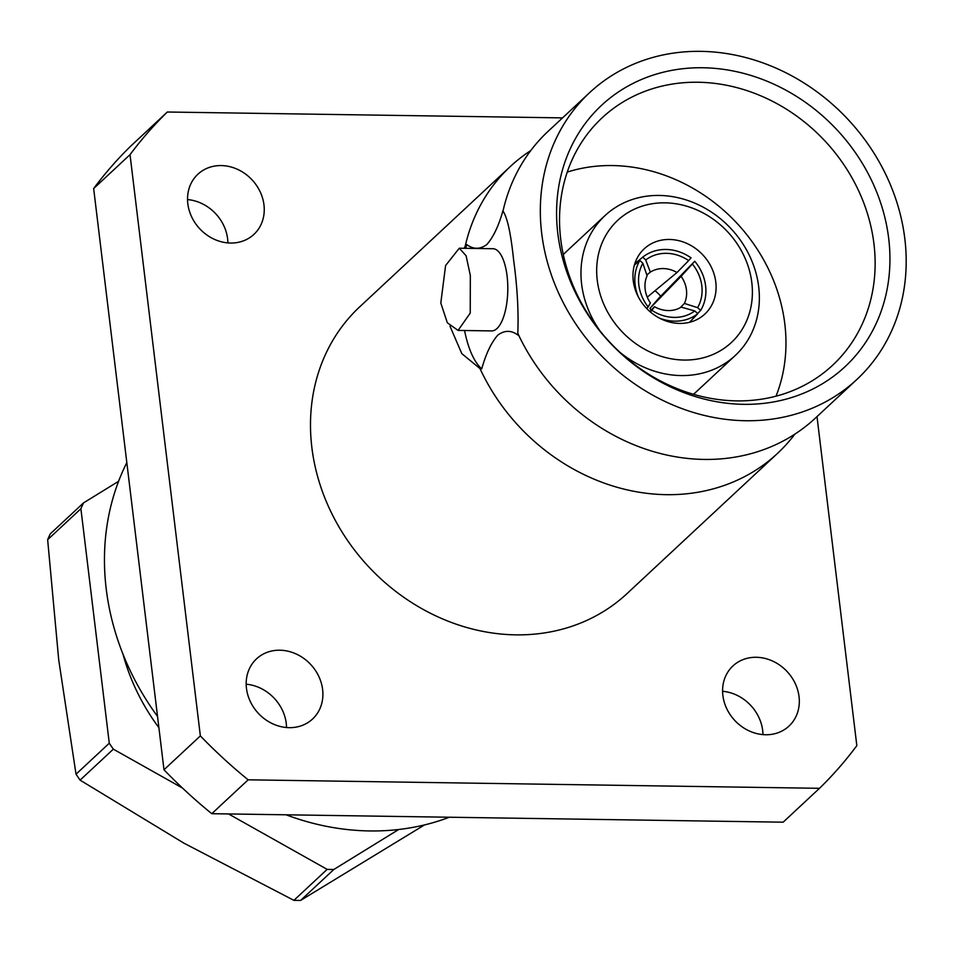<?xml version="1.0" encoding="UTF-8"?>
<svg xmlns="http://www.w3.org/2000/svg" width="953" height="953" viewBox="0 0 953 953"><rect width="100%" height="100%" fill="white"/><g stroke="black" fill="none" stroke-linecap="round" stroke-linejoin="round"><path stroke-width="1.43" d="M589.657 92.62A196.008 170.766 47 0 0 541.697 233.354A196.008 170.766 47 0 0 666.635 402.226A196.008 170.766 47 0 0 856.866 379.473A196.008 170.766 47 0 0 904.826 238.75A196.008 170.766 47 0 0 779.888 69.867A196.008 170.766 47 0 0 589.657 92.62L548.118 131.311A196.008 170.766 47 0 0 509.712 188.754A196.008 170.766 47 0 0 503.005 211.066L502.91 210.792C498.657 225.98 493.297 237.226 486.84 244.516C480.086 249.507 473.367 249.507 466.696 244.54L465.183 246.303A196.008 170.766 47 0 1 510.296 166.549A196.008 170.766 47 0 1 530.75 150.586M510.296 166.549L359.817 306.735A196.008 170.766 47 0 0 311.857 447.457A196.008 170.766 47 0 0 436.796 616.341A196.008 170.766 47 0 0 627.038 593.588L777.517 453.39A196.008 170.766 47 0 1 666.266 494.667A196.008 170.766 47 0 1 479.978 368.549L481.741 368.847C485.97 353.718 491.331 342.484 497.811 335.122C504.566 330.131 511.273 330.119 517.956 335.099L517.801 333.312A196.008 170.766 47 0 0 704.076 459.429A196.008 170.766 47 0 0 755.324 452.413A196.008 170.766 47 0 0 815.339 418.153L856.866 379.473M650.387 302.935L648.135 306.926A40.502 34.713 -130.4 0 1 638.832 284.899A40.502 34.713 -130.4 0 1 642.846 263.242L647.099 275.798A28.352 24.301 49.6 0 0 645.157 289.271A28.352 24.301 49.6 0 0 650.387 302.935M638.236 296.728A44.553 38.191 -130.4 0 1 635.139 284.792A44.553 38.191 -130.4 0 1 639.868 260.431L642.846 263.242M634.388 265.089L639.868 260.431M668.351 310.571A28.352 24.361 44 0 0 681.181 307.116L694.749 310.94A40.502 34.808 -136 0 1 674.2 317.397A40.502 34.808 -136 0 1 651.804 310.297L654.508 306.723A28.352 24.361 44 0 0 668.351 310.571M694.749 310.94L697.81 313.68A44.553 38.287 -136 0 1 674.712 321.161A44.553 38.287 -136 0 1 659.702 318.254M684.04 360.055A83.423 72.678 47 0 0 751.81 282.588A83.423 72.678 47 0 0 665.015 202.834A83.423 72.678 47 0 0 597.257 280.301A83.423 72.678 47 0 0 684.04 360.055M599.925 330.81A95.574 83.268 -133 0 1 605.024 215.581A95.574 83.268 -133 0 1 659.273 195.448A95.574 83.268 -133 0 1 749.666 256.023A95.574 83.268 -133 0 1 735.311 355.445A95.574 83.268 -133 0 1 681.061 375.565A95.574 83.268 -133 0 1 620.01 352.372M693.45 394.28A95.574 83.268 47 0 0 696.536 391.564L735.311 355.445M669.447 239.465A44.553 38.811 47 0 0 644.168 248.852A44.553 38.811 47 0 0 637.474 295.192A44.553 38.811 47 0 0 679.608 323.424A44.553 38.811 47 0 0 704.898 314.037A44.553 38.811 47 0 0 711.581 267.698A44.553 38.811 47 0 0 669.447 239.465M228.553 813.945L327.153 869.374L293.905 900.347A255.142 222.287 47 0 0 297.253 900.418A255.142 222.287 47 0 0 300.588 900.442L333.836 869.47L398.699 829.503M293.905 900.347L183.881 843.143L80.088 780.138L113.336 749.165L182.464 788.024M327.153 869.374A255.142 222.287 47 0 0 330.5 869.446A255.142 222.287 47 0 0 333.836 869.47M221.203 165.572A41.11 35.809 47 0 0 197.879 174.232A41.11 35.809 47 0 0 191.708 216.986A41.11 35.809 47 0 0 230.578 243.039A41.11 35.809 47 0 0 253.915 234.378A41.11 35.809 47 0 0 260.086 191.624A41.11 35.809 47 0 0 221.203 165.572M279.848 650.208A41.11 35.809 47 0 0 256.524 658.857A41.11 35.809 47 0 0 250.353 701.622A41.11 35.809 47 0 0 289.224 727.663A41.11 35.809 47 0 0 312.56 719.015A41.11 35.809 47 0 0 318.731 676.249A41.11 35.809 47 0 0 279.848 650.208M756.265 657.284A41.11 35.809 47 0 0 732.928 665.944A41.11 35.809 47 0 0 726.758 708.698A41.11 35.809 47 0 0 765.64 734.751A41.11 35.809 47 0 0 788.977 726.091A41.11 35.809 47 0 0 795.147 683.337A41.11 35.809 47 0 0 756.265 657.284M702.897 67.758A178.604 155.601 47 0 0 557.827 233.592A178.604 155.601 47 0 0 743.626 404.334A178.604 155.601 47 0 0 888.696 238.5A178.604 155.601 47 0 0 702.897 67.758M698.061 82.244A169.086 147.31 47 0 0 599.377 120.447A169.086 147.31 47 0 0 577.625 295.656A169.086 147.31 47 0 0 736.621 400.879A169.086 147.31 47 0 0 829.801 367.798A169.086 147.31 47 0 0 858.879 191.315A169.086 147.31 47 0 0 698.061 82.244M503.005 211.066C507.341 217.403 510.868 233.568 513.56 259.561C517.276 286.567 518.694 311.154 517.801 333.312M126.82 462.598A253.117 220.524 47 0 0 106.224 588.966A253.117 220.524 47 0 0 157.531 716.406M286.067 814.791A253.117 220.524 47 0 0 449.411 817.221M777.517 453.39A196.008 170.766 47 0 0 794.885 434.127M479.978 368.549L461.812 353.646L449.995 326.212M440.798 303.03L447.338 322.805L458.071 330.417L470.234 313.084L470.329 275.524L466.1 255.749L459.286 248.221L445.599 265.518L440.798 303.03M459.286 248.221L492.939 248.721A41.11 15.486 90.9 0 1 507.091 276.06A41.11 15.486 90.9 0 1 491.712 330.917L458.071 330.417M567.261 172.088A165.643 144.308 -133 0 1 612.505 165.56A165.643 144.308 -133 0 1 776.016 396.186M562.532 117.886L167.335 112.013A469.781 409.278 47 0 0 130.025 154.672L200.356 735.895A469.781 409.278 47 0 0 248.149 779.816L819.509 788.31A469.781 409.278 47 0 0 856.83 745.651L817.007 416.604M248.149 779.816L211.78 813.695L783.14 822.189L819.509 788.31M130.025 154.672L93.656 188.551L163.987 769.774L200.356 735.895M163.987 769.774A469.781 409.278 47 0 0 211.78 813.695M93.656 188.551A469.781 409.278 47 0 1 130.966 145.892L167.335 112.013M227.886 242.896A41.11 35.809 47 0 0 187.538 199.582M286.531 727.532A41.11 35.809 47 0 0 246.184 684.218M762.948 734.608A41.11 35.809 47 0 0 722.6 691.294M464.147 248.292L465.183 246.303M481.741 368.847A83.018 31.27 90.9 0 1 464.552 330.512M465.779 248.316A83.018 31.27 90.9 0 1 466.696 244.54M605.024 215.581L566.237 251.699A95.574 83.268 47 0 0 563.306 254.594M118.601 481.277L83.53 502.886L50.283 533.859A255.142 222.287 47 0 0 47.65 539.708L80.898 508.723L109.273 743.221A255.142 222.287 47 0 0 113.336 749.165M109.273 743.221L76.026 774.193A255.142 222.287 47 0 0 80.088 780.138M83.53 502.886A255.142 222.287 47 0 0 80.898 508.723M424.502 824.929L300.588 900.442M76.026 774.193L58.717 659.857L47.65 539.708M123.032 654.258A198.438 172.886 47 0 0 158.901 727.687M655.045 290.701A44.553 38.811 -133 0 1 660.715 296.192M651.125 310.237L649.934 308.367L659.428 297.515L694.725 261.241A44.553 39.383 -135.8 0 1 700.669 310.404L697.608 307.664L684.409 303.435A28.352 25.064 44.2 0 0 681.121 276.31L692.331 263.969A40.502 35.809 -135.8 0 1 697.608 307.664M650.363 311.953L651.804 310.297M689.484 322.317L697.81 313.68M649.875 311.536L654.508 306.723M692.331 263.969L694.725 261.241M697.632 313.525L700.669 310.404M649.934 308.367L681.121 276.31M680.323 307.628L684.409 303.435M676.999 272.51A28.352 25.004 50.4 0 0 650.327 272.117L645.705 259.966A40.502 35.714 -129.6 0 1 688.662 260.61L676.999 272.51L647.254 297.157M645.705 259.966L642.727 257.155A44.553 39.287 -129.6 0 1 691.056 257.87L688.662 260.61M634.793 263.731L642.727 257.155M646.837 275.012L650.327 272.117M648.135 306.926L646.73 308.534"/></g></svg>
